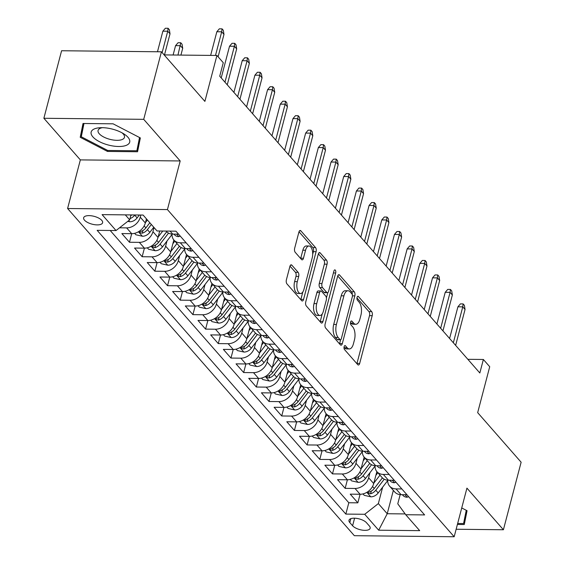 <?xml version="1.0" encoding="UTF-8"?>
<svg xmlns="http://www.w3.org/2000/svg" width="565" height="565" viewBox="0 0 565 565"><rect width="100%" height="100%" fill="white"/><g stroke="black" fill="none" stroke-linecap="round" stroke-linejoin="round"><path stroke-width="0.85" d="M344.127 346.698A2.105 0.996 90.6 0 0 344.509 349.551L357.744 364.651A3.009 1.427 90.6 0 0 358.408 365.004A3.009 1.427 90.6 0 0 359.679 363.422L372.201 315.694A3.009 1.427 90.6 0 0 371.65 311.619L358.422 296.526A2.105 0.996 90.6 0 0 357.956 296.272A2.105 0.996 90.6 0 0 357.059 297.388A2.105 0.996 90.6 0 0 357.447 300.234L359.156 302.19A9.626 4.562 90.6 0 1 360.915 315.221L359.877 319.197A9.626 4.562 90.6 0 1 355.788 324.275A9.626 4.562 90.6 0 1 353.662 323.138L351.953 321.181A2.105 0.996 90.6 0 0 351.487 320.934A2.105 0.996 90.6 0 0 350.59 322.043A2.105 0.996 90.6 0 0 350.978 324.896L352.687 326.845A9.626 4.562 90.6 0 1 354.453 339.876L353.408 343.859A9.626 4.562 90.6 0 1 349.318 348.937A9.626 4.562 90.6 0 1 347.193 347.793L345.483 345.837A2.105 0.996 90.6 0 0 345.017 345.589A2.105 0.996 90.6 0 0 344.127 346.698M84.489 220.166A9.81 4.04 -165.3 0 0 94.701 224.693A9.81 4.04 -165.3 0 0 102.611 222.751A9.81 4.04 -165.3 0 0 101.764 220.35A9.81 4.04 -165.3 0 0 91.551 215.823A9.81 4.04 -165.3 0 0 83.641 217.772A9.81 4.04 -165.3 0 0 84.489 220.166M291.844 265.176A3.009 1.427 90.6 0 0 291.18 264.815A3.009 1.427 90.6 0 0 289.902 266.405L286.391 279.795A3.009 1.427 90.6 0 0 286.942 283.87L301.639 300.637A3.009 1.427 90.6 0 0 302.303 300.99A3.009 1.427 90.6 0 0 303.575 299.401L316.096 251.679A3.009 1.427 90.6 0 0 315.545 247.604L300.855 230.838A3.009 1.427 90.6 0 0 300.192 230.485A3.009 1.427 90.6 0 0 298.913 232.067L294.669 248.24A3.009 1.427 90.6 0 0 295.22 252.315L301.505 259.49A3.009 1.427 90.6 0 0 302.169 259.851A3.009 1.427 90.6 0 0 303.447 258.262L305.552 250.239A8.044 3.814 90.6 0 1 308.97 245.994A8.044 3.814 90.6 0 1 312.212 257.845L303.97 289.259A8.044 3.814 90.6 0 1 300.559 293.51A8.044 3.814 90.6 0 1 297.31 281.66L298.68 276.426A3.009 1.427 90.6 0 0 298.136 272.351L291.844 265.176L290.509 265.162M456.146 529.25L503.408 529.751L521.128 462.219L477.672 412.641L489.721 366.72L483.372 359.481L479.833 372.985L219.729 76.211L223.274 62.708L216.932 55.469L164.147 54.911M143.715 119.335L43.872 118.276L80.35 159.895L180.186 160.954L143.715 119.335L161.428 51.803L204.883 101.389L216.932 55.469M180.186 160.954L167.431 209.58L454.175 536.75L354.34 535.691L67.595 208.513L167.431 209.58M503.408 529.751L466.93 488.132L454.175 536.75M325.122 323.985A3.009 1.427 90.6 0 0 325.673 328.06L340.37 344.827A3.009 1.427 90.6 0 0 341.034 345.187A3.009 1.427 90.6 0 0 342.312 343.598L354.827 295.869A3.009 1.427 90.6 0 0 354.276 291.801L339.586 275.035A3.009 1.427 90.6 0 0 338.922 274.675A3.009 1.427 90.6 0 0 337.644 276.264L325.122 323.985M321.005 322.728L306.308 305.962A3.009 1.427 90.6 0 1 305.757 301.894L318.279 254.165A3.009 1.427 90.6 0 1 319.557 252.576A3.009 1.427 90.6 0 1 320.221 252.936L326.506 260.112A3.009 1.427 90.6 0 1 327.057 264.187L321.979 283.538A3.009 1.427 90.6 0 0 322.53 287.613L326.704 292.373A3.009 1.427 90.6 0 0 327.368 292.727A3.009 1.427 90.6 0 0 328.639 291.145L333.929 270.988A2.105 0.996 90.6 0 1 334.826 269.879A2.105 0.996 90.6 0 1 335.674 272.98L322.94 321.499A3.009 1.427 90.6 0 1 321.669 323.088A3.009 1.427 90.6 0 1 321.005 322.728M43.872 118.276L61.592 50.744L161.428 51.803M140.826 215.032L140.254 217.193A12.261 9.541 138.8 0 1 126.631 227.886L131.702 233.677L121.856 233.571L129.47 242.258L131.716 233.677A12.261 9.541 -41.2 0 0 145.332 222.984L146.42 218.846M154.033 227.533L152.946 231.671A12.261 9.541 138.8 0 1 139.315 242.364L144.393 248.155L134.541 248.049L142.154 256.736L144.407 248.155A12.261 9.541 -41.2 0 0 158.016 237.462L159.711 231.007M166.972 241.05L165.63 246.149A12.261 9.541 138.8 0 1 152.006 256.835L157.077 262.626L147.232 262.527L154.845 271.207L157.091 262.626M179.656 255.528L178.321 260.627A12.261 9.541 138.8 0 1 164.69 271.313L169.768 277.104L159.916 276.998L167.53 285.685L169.783 277.104A12.261 9.541 -41.2 0 0 183.392 266.412L186.535 254.434M192.347 270.006L191.005 275.099A12.261 9.541 138.8 0 1 177.382 285.791L182.453 291.582L172.608 291.476L180.221 300.163L182.467 291.582A12.261 9.541 -41.2 0 0 196.083 280.89L199.226 268.912M205.031 284.485L203.697 289.577A12.261 9.541 138.8 0 1 190.066 300.269L195.144 306.061L185.292 305.955L192.905 314.641L195.158 306.061M217.723 298.956L216.381 304.055A12.261 9.541 138.8 0 1 202.757 314.747L207.828 320.539L197.983 320.433L205.596 329.12L207.842 320.539M230.407 313.434L229.072 318.533A12.261 9.541 138.8 0 1 215.442 329.218L220.52 335.01L210.667 334.904L218.281 343.591L220.534 335.01A12.261 9.541 -41.2 0 0 234.143 324.324L237.286 312.346M243.098 327.912L241.756 333.011A12.261 9.541 138.8 0 1 228.133 343.697L233.204 349.488L223.359 349.382L230.972 358.069L233.218 349.488A12.261 9.541 -41.2 0 0 246.834 338.795L249.977 326.817M255.783 342.39L254.448 347.482A12.261 9.541 138.8 0 1 240.817 358.175L245.895 363.966L236.043 363.86L243.656 372.547L245.909 363.966M268.474 356.868L267.132 361.96A12.261 9.541 138.8 0 1 253.508 372.653L258.579 378.444L248.734 378.338L256.348 387.025L258.593 378.444A12.261 9.541 -41.2 0 0 272.21 367.751L275.353 355.773M281.158 371.339L279.823 376.438A12.261 9.541 138.8 0 1 266.193 387.131L271.271 392.915L261.418 392.816L269.032 401.503L271.285 392.922A12.261 9.541 -41.2 0 0 284.894 382.23L288.037 370.252M293.849 385.817L292.508 390.916A12.261 9.541 138.8 0 1 278.884 401.602L283.955 407.393L274.11 407.287L281.723 415.974L283.969 407.393M306.534 400.295L305.199 405.395A12.261 9.541 138.8 0 1 291.568 416.08L296.646 421.871L286.794 421.765L294.407 430.452L296.66 421.871A12.261 9.541 -41.2 0 0 310.27 411.179L313.413 399.201M319.225 414.774L317.883 419.866A12.261 9.541 138.8 0 1 304.26 430.558L309.33 436.35L299.485 436.244L307.099 444.93L309.345 436.35A12.261 9.541 -41.2 0 0 322.961 425.657L326.104 413.679M331.909 429.245L330.574 434.344A12.261 9.541 138.8 0 1 316.944 445.036L322.022 450.828L312.17 450.722L319.783 459.409L322.036 450.828M344.601 443.723L343.259 448.822A12.261 9.541 138.8 0 1 329.635 459.514L334.706 465.299L324.861 465.2L332.474 473.887L334.72 465.306M357.285 458.201L355.95 463.3A12.261 9.541 138.8 0 1 342.319 473.986L347.397 479.777L337.545 479.671L345.159 488.358L355.011 488.464A12.261 9.541 -41.2 0 0 368.634 477.778L369.976 472.679M355.95 463.3L361.021 469.091A12.261 9.541 -41.2 0 1 347.397 479.777L345.159 488.358M157.077 262.626A12.261 9.541 -41.2 0 0 170.708 251.941L173.851 239.963M195.144 306.061A12.261 9.541 -41.2 0 0 208.768 295.368L211.91 283.39M207.828 320.539A12.261 9.541 -41.2 0 0 221.459 309.846L224.602 297.868M245.895 363.966A12.261 9.541 -41.2 0 0 259.519 353.273L262.661 341.295M283.955 407.393A12.261 9.541 -41.2 0 0 297.586 396.708L300.728 384.73M322.022 450.828A12.261 9.541 -41.2 0 0 335.645 440.135L338.788 428.157M334.706 465.299A12.261 9.541 -41.2 0 0 348.337 454.613L351.479 442.635M361.021 469.091L364.164 457.113M369.333 525.951L366.537 522.766A9.499 3.913 -165.3 0 0 356.649 518.38A9.499 3.913 -165.3 0 0 348.986 520.266A9.499 3.913 -165.3 0 0 349.813 522.59L352.602 525.775A9.499 3.913 -165.3 0 0 362.49 530.161A9.499 3.913 -165.3 0 0 370.153 528.275A9.499 3.913 -165.3 0 0 369.333 525.951M125.296 214.862L129.668 219.856L116.037 230.541L97.152 230.343L345.829 514.086L364.722 514.284L378.345 503.599L382.66 487.157M116.037 230.541L102.081 214.622L143.1 215.053L157.056 230.979L175.941 231.177L424.619 514.92L405.734 514.722L419.689 530.648L378.677 530.21L364.722 514.284M110.189 230.478L348.81 502.744L357.85 502.836L350.236 494.149L360.082 494.255A12.261 9.541 -41.2 0 0 373.712 483.562L376.855 471.584M387.71 480.186A12.261 9.541 -41.2 0 0 389.638 486.175A12.261 9.541 -41.2 0 0 396.023 488.902L401.87 488.965M389.638 486.175L394.716 491.967A12.261 9.541 -41.2 0 0 401.101 494.693L406.948 494.756M166.061 231.078L166.336 231.389A12.261 9.541 -41.2 0 0 172.721 234.108L178.568 234.171M186.175 242.858L180.327 242.795A12.261 9.541 138.8 0 1 173.942 240.076A12.261 9.541 138.8 0 1 172.021 234.08M173.942 240.076L179.02 245.86A12.261 9.541 -41.2 0 0 185.405 248.586L191.253 248.649M198.866 257.336L193.018 257.273A12.261 9.541 138.8 0 1 186.634 254.547A12.261 9.541 138.8 0 1 184.706 248.558M186.634 254.547L191.712 260.338A12.261 9.541 -41.2 0 0 198.096 263.064L203.944 263.128M211.55 271.814L205.702 271.751A12.261 9.541 138.8 0 1 199.318 269.025A12.261 9.541 138.8 0 1 197.397 263.036M199.318 269.025L204.396 274.816A12.261 9.541 -41.2 0 0 210.78 277.542L216.628 277.606M224.241 286.293L218.394 286.229A12.261 9.541 138.8 0 1 212.009 283.503A12.261 9.541 138.8 0 1 210.081 277.514M212.009 283.503L217.087 289.294A12.261 9.541 -41.2 0 0 223.472 292.02L229.319 292.077M236.926 300.764L231.078 300.707A12.261 9.541 138.8 0 1 224.693 297.981A12.261 9.541 138.8 0 1 222.772 291.985M224.693 297.981L229.771 303.772A12.261 9.541 -41.2 0 0 236.156 306.491L242.004 306.555M249.617 315.242L243.769 315.178A12.261 9.541 138.8 0 1 237.385 312.459A12.261 9.541 138.8 0 1 235.457 306.463M237.385 312.459L242.463 318.243A12.261 9.541 -41.2 0 0 248.847 320.969L254.695 321.033M262.301 329.72L256.454 329.656A12.261 9.541 138.8 0 1 250.069 326.93A12.261 9.541 138.8 0 1 248.148 320.941M250.069 326.93L255.147 332.721A12.261 9.541 -41.2 0 0 261.531 335.448L267.379 335.511M274.993 344.198L269.145 344.134A12.261 9.541 138.8 0 1 262.76 341.408A12.261 9.541 138.8 0 1 260.832 335.419M262.76 341.408L267.838 347.2A12.261 9.541 -41.2 0 0 274.223 349.926L280.071 349.989M287.677 358.676L281.829 358.613A12.261 9.541 138.8 0 1 275.445 355.886A12.261 9.541 138.8 0 1 273.524 349.897M275.445 355.886L280.523 361.678A12.261 9.541 -41.2 0 0 286.907 364.404L292.755 364.46M300.368 373.147L294.52 373.091A12.261 9.541 138.8 0 1 288.136 370.365A12.261 9.541 138.8 0 1 286.208 364.368M288.136 370.365L293.214 376.156A12.261 9.541 -41.2 0 0 299.598 378.875L305.446 378.938M313.052 387.625L307.205 387.562A12.261 9.541 138.8 0 1 300.82 384.843A12.261 9.541 138.8 0 1 298.899 378.847M300.82 384.843L305.898 390.627A12.261 9.541 -41.2 0 0 312.283 393.353L318.13 393.417M325.744 402.103L319.896 402.04A12.261 9.541 138.8 0 1 313.511 399.314A12.261 9.541 138.8 0 1 311.583 393.325M313.511 399.314L318.589 405.105A12.261 9.541 -41.2 0 0 324.974 407.831L330.822 407.895M338.428 416.582L332.58 416.518A12.261 9.541 138.8 0 1 326.196 413.792A12.261 9.541 138.8 0 1 324.275 407.803M326.196 413.792L331.274 419.583A12.261 9.541 -41.2 0 0 337.658 422.309L343.506 422.373M351.119 431.053L345.272 430.996A12.261 9.541 138.8 0 1 338.887 428.27A12.261 9.541 138.8 0 1 336.959 422.281M338.887 428.27L343.965 434.061A12.261 9.541 -41.2 0 0 350.349 436.787L356.197 436.844M363.804 445.531L357.956 445.467A12.261 9.541 138.8 0 1 351.571 442.748A12.261 9.541 138.8 0 1 349.65 436.752M351.571 442.748L356.649 448.539A12.261 9.541 -41.2 0 0 363.034 451.258L368.881 451.322M376.495 460.009L370.647 459.945A12.261 9.541 138.8 0 1 364.263 457.226A12.261 9.541 138.8 0 1 362.334 451.23M364.263 457.226L369.341 463.01A12.261 9.541 -41.2 0 0 375.725 465.737L381.573 465.8M389.179 474.487L383.331 474.423A12.261 9.541 138.8 0 1 376.947 471.697A12.261 9.541 138.8 0 1 375.026 465.708M376.947 471.697L382.025 477.489A12.261 9.541 -41.2 0 0 388.409 480.215L394.257 480.278M342.319 473.986L332.474 473.887M329.635 459.514L319.783 459.409M316.944 445.036L307.099 444.93M304.26 430.558L294.407 430.452M291.568 416.08L281.723 415.974M278.884 401.602L269.032 401.503M266.193 387.131L256.348 387.025M253.508 372.653L243.656 372.547M240.817 358.175L230.972 358.069M228.133 343.697L218.281 343.591M215.442 329.218L205.596 329.12M202.757 314.747L192.905 314.641M190.066 300.269L180.221 300.163M177.382 285.791L167.53 285.685M164.69 271.313L154.845 271.207M152.006 256.835L142.154 256.736M139.315 242.364L129.47 242.258M126.631 227.886L119.526 227.808M129.668 219.856L130.96 214.926M378.345 503.599L387.23 513.733L405.147 513.924M393.346 490.406L387.23 513.733L378.677 530.21M400.175 494.643L397.774 503.803L405.734 514.722M80.35 159.895L67.595 208.513M483.372 359.481L467.848 359.312M355.011 488.464L360.082 494.255L357.85 502.836M348.81 502.744L345.829 514.086M457.403 524.454L464.275 524.532L467.064 510.718L461.732 507.956M83.013 123.495L80.223 137.302L107.498 151.434L137.563 151.752L140.353 137.945L113.078 123.813L83.013 123.495M83.691 123.502L83.451 126.094M139.534 137.521L136.857 150.777L107.724 150.467L107.498 151.434M83.196 125.96L80.223 137.302M344.029 347.228L344.495 347.765A9.626 4.562 90.6 0 0 346.62 348.909L349.318 348.937M355.788 324.275L353.09 324.246A9.626 4.562 90.6 0 1 350.964 323.109L350.498 322.573M356.896 363.683A3.009 1.427 90.6 0 0 356.981 363.394L369.503 315.666A3.009 1.427 90.6 0 0 368.952 311.59L356.967 297.91M352.306 294.683A3.009 1.427 90.6 0 0 351.578 291.773L337.729 275.967M339.523 343.859A3.009 1.427 90.6 0 0 339.607 343.569L340.603 339.77M339.975 339.551A2.105 0.996 90.6 0 0 340.434 339.805A2.105 0.996 90.6 0 0 341.331 338.689L352.32 296.802A2.105 0.996 90.6 0 0 351.939 293.948L350.131 291.886A9.626 4.562 90.6 0 0 348.005 290.749A9.626 4.562 90.6 0 0 343.916 295.827L336.408 324.458A9.626 4.562 90.6 0 0 338.167 337.489L339.975 339.551L337.277 339.523A2.105 0.996 90.6 0 0 337.736 339.77L340.434 339.805M348.005 290.749L345.307 290.721A9.626 4.562 90.6 0 0 341.218 295.799L343.916 295.827M337.277 339.523L335.469 337.46A9.626 4.562 90.6 0 1 333.71 324.43L341.218 295.799M318.363 253.869L323.809 260.084L326.506 260.112M327.368 292.727L324.663 292.698A3.009 1.427 90.6 0 1 324.006 292.345L319.832 287.585A3.009 1.427 90.6 0 1 319.281 283.51L324.359 264.152A3.009 1.427 90.6 0 0 323.809 260.084M327.827 292.571L326.415 297.953M322.22 313.956L320.242 321.471L322.94 321.499M316.711 303.624A8.044 3.814 90.6 0 0 319.96 315.468A8.044 3.814 90.6 0 0 323.371 311.223L326.28 300.156A3.009 1.427 90.6 0 0 325.73 296.081L321.556 291.321A3.009 1.427 90.6 0 0 320.892 290.968A3.009 1.427 90.6 0 0 319.613 292.557L316.711 303.624L314.013 303.596A8.044 3.814 90.6 0 0 317.255 315.44L319.96 315.468M320.892 290.968L318.194 290.94A3.009 1.427 90.6 0 0 316.916 292.522L319.613 292.557M314.013 303.596L316.916 292.522M300.559 293.51L297.854 293.475A8.044 3.814 90.6 0 1 294.612 281.631L295.982 276.391A3.009 1.427 90.6 0 0 295.439 272.323L289.993 266.108M308.97 245.994L306.272 245.966A8.044 3.814 90.6 0 0 302.854 250.21L305.552 250.239M300.665 258.53A3.009 1.427 90.6 0 0 300.75 258.233L302.854 250.21M312.692 254.342L313.398 251.651A3.009 1.427 90.6 0 0 312.848 247.576L298.998 231.777M300.792 299.669A3.009 1.427 90.6 0 0 300.877 299.372L302.819 291.992M362.991 493.909L364.241 495.336L370.908 496.84A8.122 6.321 -41.2 0 0 378.197 492.963L387.696 480.603M373.811 483.174L379.977 475.151M375.866 475.356L377.872 472.75M382.399 477.891L374.263 488.478A8.122 6.321 138.8 0 1 369.086 492.044L367.992 492.722L368.232 493.294L370.605 493.775A8.122 6.321 -41.2 0 0 375.782 490.215L384.235 479.219M408.643 496.692L407.068 497.221A8.122 6.321 138.8 0 1 402.972 495.42L402.344 494.707M453.349 342.764L462.77 306.852L457.911 306.802L460.418 303.878L463.116 303.906L462.77 306.852L465.052 309.458L455.63 345.37M457.911 306.802L449.599 338.491M463.116 303.906L464.388 305.354L465.052 309.458M466.838 510.598L463.568 523.55L457.657 523.487M466.245 510.294L463.568 523.55M108.798 145.141A19.923 8.207 -165.3 0 0 128.036 144.4A19.923 8.207 -165.3 0 0 124.039 134.011A19.923 8.207 -165.3 0 0 112.054 129.025A19.923 8.207 -165.3 0 0 100.076 127.725A19.923 8.207 -165.3 0 0 91.601 135.035A19.923 8.207 -165.3 0 0 108.798 145.141M102.42 127.676A13.638 5.622 -165.3 0 0 98.077 130.423A13.638 5.622 -165.3 0 0 110.154 139.4A13.638 5.622 -165.3 0 0 124.462 137.344A13.638 5.622 -165.3 0 0 122.019 132.817M140.127 137.825L136.857 150.777M107.724 150.467L81.296 136.772L83.98 123.502M350.307 479.438L351.557 480.857L358.217 482.362A8.122 6.321 -41.2 0 0 365.506 478.484L375.012 466.125M361.127 468.696L367.292 460.68M363.175 460.878L365.181 458.272M369.715 463.413L361.572 474A8.122 6.321 138.8 0 1 356.395 477.566L355.307 478.244L355.547 478.823L357.92 479.304A8.122 6.321 -41.2 0 0 363.097 475.737L371.551 464.741M337.616 464.96L338.866 466.379L345.533 467.884A8.122 6.321 -41.2 0 0 352.821 464.013L362.32 451.647M348.436 454.218L354.601 446.202M350.491 446.399L352.496 443.793M357.024 448.935L348.888 459.522A8.122 6.321 138.8 0 1 343.711 463.088L342.616 463.766L342.856 464.345L345.229 464.826A8.122 6.321 -41.2 0 0 350.406 461.259L358.86 450.263M324.932 450.482L326.182 451.908L332.841 453.413A8.122 6.321 -41.2 0 0 340.13 449.535L349.636 437.169M335.751 439.74L341.917 431.724M337.799 431.921L339.805 429.315M344.339 434.457L336.196 445.043A8.122 6.321 138.8 0 1 331.019 448.61L329.932 449.288L330.172 449.867L332.545 450.347A8.122 6.321 -41.2 0 0 337.722 446.781L346.176 435.792M312.24 436.003L313.49 437.43L320.157 438.934A8.122 6.321 -41.2 0 0 327.446 435.057L336.945 422.691M323.06 425.268L329.226 417.245M325.115 417.45L327.121 414.844M331.648 419.979L323.512 430.572A8.122 6.321 138.8 0 1 318.335 434.132L317.24 434.817L317.481 435.389L319.854 435.869A8.122 6.321 -41.2 0 0 325.03 432.31L333.484 421.313M395.959 482.213L394.377 482.75A8.122 6.321 138.8 0 1 390.281 480.942L389.652 480.229M440.658 328.286L450.079 292.373L445.22 292.324L447.727 289.407L450.432 289.435L450.079 292.373L452.36 294.979L442.939 330.892M445.22 292.324L436.907 324.013M450.432 289.435L451.696 290.883L452.36 294.979M383.268 467.742L381.693 468.272A8.122 6.321 138.8 0 1 377.597 466.471L376.968 465.751M427.973 313.815L437.395 277.902L432.536 277.846L435.043 274.929L437.741 274.957L437.395 277.902L439.676 280.508L430.255 316.421M432.536 277.846L424.223 309.535M437.741 274.957L439.012 276.405L439.676 280.508M370.584 453.264L369.002 453.794A8.122 6.321 138.8 0 1 364.905 451.993L364.277 451.273M415.282 299.337L424.703 263.424L419.844 263.375L422.352 260.451L425.057 260.479L424.703 263.424L426.985 266.03L417.563 301.943M419.844 263.375L411.532 295.057M425.057 260.479L426.321 261.927L426.985 266.03M357.892 438.786L356.317 439.316A8.122 6.321 138.8 0 1 352.221 437.515L351.592 436.794M402.598 284.859L412.019 248.946L407.16 248.897L409.667 245.973L412.365 246.001L412.019 248.946L414.3 251.552L404.879 287.465M407.16 248.897L398.848 280.579M412.365 246.001L413.637 247.449L414.3 251.552M299.556 421.525L300.806 422.952L307.466 424.456A8.122 6.321 -41.2 0 0 314.754 420.579L324.261 408.22M310.376 410.79L316.541 402.767M312.424 402.972L314.43 400.366M318.964 405.508L310.821 416.094A8.122 6.321 138.8 0 1 305.644 419.661L304.556 420.339L304.796 420.911L307.169 421.391A8.122 6.321 -41.2 0 0 312.346 417.832L320.8 406.835M345.208 424.308L343.626 424.838A8.122 6.321 138.8 0 1 339.53 423.037L338.901 422.323M389.907 270.381L399.328 234.468L394.469 234.419L396.976 231.495L399.681 231.523L399.328 234.468L401.609 237.074L392.188 272.987M394.469 234.419L386.156 266.108M399.681 231.523L400.945 232.971L401.609 237.074M286.865 407.054L288.115 408.474L294.782 409.978A8.122 6.321 -41.2 0 0 302.07 406.101L311.569 393.741M297.684 396.312L303.85 388.296M299.74 388.494L301.745 385.888M306.272 391.029L298.136 401.616A8.122 6.321 138.8 0 1 292.96 405.183L291.865 405.861L292.105 406.44L294.478 406.92A8.122 6.321 -41.2 0 0 299.655 403.354L308.109 392.357M332.517 409.83L330.942 410.367A8.122 6.321 138.8 0 1 326.845 408.559L326.217 407.845M377.222 255.903L386.644 219.99L381.785 219.94L384.292 217.024L386.99 217.052L386.644 219.99L388.925 222.596L379.503 258.509M381.785 219.94L373.472 251.63M386.99 217.052L388.261 218.5L388.925 222.596M274.18 392.576L275.43 394.003L282.09 395.5A8.122 6.321 -41.2 0 0 289.379 391.63L298.885 379.263M285 381.834L291.166 373.818M287.048 374.016L289.054 371.41M293.588 376.551L285.445 387.138A8.122 6.321 138.8 0 1 280.268 390.705L279.181 391.383L279.421 391.962L281.794 392.442A8.122 6.321 -41.2 0 0 286.971 388.875L295.424 377.879M319.832 395.359L318.25 395.888A8.122 6.321 138.8 0 1 314.154 394.088L313.526 393.367M364.531 241.432L373.952 205.519L369.093 205.462L371.601 202.545L374.305 202.574L373.952 205.519L376.234 208.125L366.812 244.038M369.093 205.462L360.781 237.152M374.305 202.574L375.57 204.022L376.234 208.125M261.489 378.098L262.739 379.525L269.406 381.029A8.122 6.321 -41.2 0 0 276.695 377.152L286.194 364.785M272.309 367.356L278.474 359.34M274.364 359.538L276.37 356.932M280.897 362.073L272.761 372.66A8.122 6.321 138.8 0 1 267.584 376.226L266.489 376.904L266.729 377.484L269.102 377.964A8.122 6.321 -41.2 0 0 274.279 374.397L282.733 363.408M307.141 380.881L305.566 381.41A8.122 6.321 138.8 0 1 301.47 379.609L300.841 378.889M351.847 226.953L361.268 191.041L356.409 190.991L358.916 188.067L361.614 188.096L361.268 191.041L363.549 193.647L354.128 229.56M356.409 190.991L348.096 222.674M361.614 188.096L362.885 189.543L363.549 193.647M248.805 363.62L250.055 365.047L256.715 366.551A8.122 6.321 -41.2 0 0 264.003 362.673L273.509 350.307M259.625 352.885L265.79 344.862M261.673 345.067L263.678 342.461M268.213 347.595L260.07 358.189A8.122 6.321 138.8 0 1 254.893 361.748L253.805 362.433L254.045 363.005L256.418 363.486A8.122 6.321 -41.2 0 0 261.595 359.926L270.049 348.93M294.457 366.402L292.875 366.932A8.122 6.321 138.8 0 1 288.779 365.131L288.15 364.411M339.155 212.475L348.577 176.562L343.718 176.513L346.225 173.589L348.93 173.617L348.577 176.562L350.858 179.169L341.437 215.081M343.718 176.513L335.405 208.203M348.93 173.617L350.194 175.065L350.858 179.169M236.114 349.142L237.364 350.568L244.031 352.073A8.122 6.321 -41.2 0 0 251.319 348.195L260.818 335.836M246.933 338.407L253.099 330.384M248.988 330.589L250.994 327.983M255.521 333.124L247.385 343.711A8.122 6.321 138.8 0 1 242.208 347.277L241.114 347.955L241.354 348.527L243.727 349.015A8.122 6.321 -41.2 0 0 248.904 345.448L257.358 334.452M281.766 351.924L280.191 352.454A8.122 6.321 138.8 0 1 276.094 350.653L275.466 349.94M326.471 197.997L335.893 162.084L331.034 162.035L333.541 159.111L336.239 159.139L335.893 162.084L338.174 164.69L328.752 200.603M331.034 162.035L322.721 193.724M336.239 159.139L337.51 160.587L338.174 164.69M223.429 334.671L224.679 336.09L231.339 337.595A8.122 6.321 -41.2 0 0 238.628 333.724L248.134 321.358M234.249 323.929L240.415 315.913M236.297 316.11L238.303 313.504M242.837 318.646L234.694 329.233A8.122 6.321 138.8 0 1 229.517 332.799L228.43 333.477L228.67 334.056L231.043 334.537A8.122 6.321 -41.2 0 0 236.219 330.97L244.673 319.974M269.081 337.446L267.499 337.983A8.122 6.321 138.8 0 1 263.403 336.175L262.774 335.462M313.78 183.526L323.201 147.606L318.342 147.557L320.849 144.64L323.554 144.668L323.201 147.606L325.482 150.212L316.061 186.125M318.342 147.557L310.03 179.246M323.554 144.668L324.819 146.116L325.482 150.212M210.738 320.193L211.988 321.619L218.655 323.116A8.122 6.321 -41.2 0 0 225.944 319.246L235.443 306.88M221.558 309.451L227.723 301.435M223.613 301.632L225.619 299.026M230.146 304.168L222.01 314.754A8.122 6.321 138.8 0 1 216.833 318.321L215.738 318.999L215.978 319.578L218.351 320.058A8.122 6.321 -41.2 0 0 223.528 316.492L231.982 305.495M256.39 322.975L254.815 323.505A8.122 6.321 138.8 0 1 250.719 321.704L250.09 320.984M301.096 169.048L310.517 133.135L305.658 133.079L308.165 130.162L310.863 130.19L310.517 133.135L312.798 135.741L303.377 171.654M305.658 133.079L297.345 164.768M310.863 130.19L312.134 131.638L312.798 135.741M198.054 305.714L199.304 307.141L205.964 308.645A8.122 6.321 -41.2 0 0 213.252 304.768L222.758 292.402M208.873 294.979L215.039 286.956M210.922 287.154L212.927 284.548M217.461 289.69L209.318 300.276A8.122 6.321 138.8 0 1 204.142 303.843L203.047 304.535L203.294 305.1L205.667 305.58A8.122 6.321 -41.2 0 0 210.844 302.014L219.298 291.024M243.706 308.497L242.124 309.027A8.122 6.321 138.8 0 1 238.027 307.226L237.399 306.505M288.404 154.57L297.826 118.657L292.967 118.608L295.474 115.684L298.179 115.712L297.826 118.657L300.107 121.263L290.685 157.176M292.967 118.608L284.654 150.29M298.179 115.712L299.443 117.16L300.107 121.263M185.362 291.236L186.612 292.663L193.279 294.167A8.122 6.321 -41.2 0 0 200.568 290.29L210.067 277.923M196.182 280.501L202.348 272.478M198.237 272.683L200.243 270.077M204.77 275.212L196.634 285.805A8.122 6.321 138.8 0 1 191.457 289.365L190.546 289.788L190.603 290.622L192.976 291.102A8.122 6.321 -41.2 0 0 198.153 287.543L206.606 276.546M231.014 294.019L229.439 294.549A8.122 6.321 138.8 0 1 225.343 292.748L224.715 292.034M275.72 140.092L285.141 104.179L280.282 104.13L282.79 101.206L285.487 101.234L285.141 104.179L287.423 106.785L278.001 142.698M280.282 104.13L271.97 135.819M285.487 101.234L286.759 102.682L287.423 106.785M172.678 276.758L173.928 278.185L180.588 279.689A8.122 6.321 -41.2 0 0 187.877 275.812L197.383 263.452M183.498 266.023L189.663 258M185.546 258.205L187.552 255.599M192.086 260.74L183.943 271.327A8.122 6.321 138.8 0 1 178.766 274.894L177.678 275.572L177.918 276.144L180.292 276.631A8.122 6.321 -41.2 0 0 185.468 273.065L193.922 262.068M218.33 279.541L216.748 280.071A8.122 6.321 138.8 0 1 212.652 278.27L212.023 277.556M263.029 125.614L272.45 89.701L267.591 89.651L270.098 86.728L272.803 86.756L272.45 89.701L274.731 92.307L265.31 128.22M267.591 89.651L259.279 121.341M272.803 86.756L274.067 88.204L274.731 92.307M159.987 262.287L161.237 263.707L167.904 265.211A8.122 6.321 -41.2 0 0 175.192 261.341L184.691 248.974M170.807 251.545L176.972 243.529M172.862 243.727L174.868 241.121M179.395 246.262L171.259 256.849A8.122 6.321 138.8 0 1 166.082 260.416L165.171 260.832L165.227 261.673L167.6 262.153A8.122 6.321 -41.2 0 0 172.777 258.586L181.231 247.59M205.639 265.063L204.064 265.599A8.122 6.321 138.8 0 1 199.968 263.791L199.339 263.078M250.344 111.143L259.766 75.23L254.907 75.173L257.414 72.256L260.112 72.285L259.766 75.23L262.047 77.829L252.626 113.742M254.907 75.173L246.594 106.863M260.112 72.285L261.383 73.733L262.047 77.829M147.303 247.809L148.553 249.236L155.213 250.733A8.122 6.321 -41.2 0 0 162.501 246.863L172.007 234.496M158.122 237.067L162.755 231.043M166.71 231.784L158.567 242.371A8.122 6.321 138.8 0 1 153.39 245.937L152.303 246.615L152.543 247.195L154.916 247.675A8.122 6.321 -41.2 0 0 160.093 244.108L168.547 233.112M192.955 250.592L191.373 251.121A8.122 6.321 138.8 0 1 187.276 249.32L186.648 248.6M237.653 96.664L247.075 60.752L242.215 60.695L244.723 57.778L247.428 57.807L247.075 60.752L249.356 63.358L239.934 99.271M242.215 60.695L233.903 92.385M247.428 57.807L248.692 59.254L249.356 63.358M134.611 233.331L135.861 234.757L142.528 236.262A8.122 6.321 -41.2 0 0 149.817 232.385L153.772 227.236M145.431 222.596L147.43 219.997M149.838 222.751L145.883 227.893A8.122 6.321 138.8 0 1 140.706 231.459L139.612 232.151L139.852 232.716L142.225 233.197A8.122 6.321 -41.2 0 0 147.401 229.63L151.364 224.482M175.567 45.645L178.074 42.728L180.772 42.756L182.036 44.204L182.707 48.308L180.419 45.701L175.567 45.645L173.109 55.003M180.772 42.756L177.968 55.052M182.707 48.308L180.927 55.088M180.263 236.114L178.688 236.643A8.122 6.321 138.8 0 1 174.592 234.842L173.964 234.122M224.969 82.186L234.39 46.273L229.531 46.224L232.038 43.3L234.736 43.328L234.39 46.273L236.671 48.88L227.25 84.792M229.531 46.224L221.219 77.906M234.736 43.328L236.008 44.776L236.671 48.88M127.796 221.325L129.837 221.784A8.122 6.321 -41.2 0 0 137.126 217.906L139.35 215.018M129.999 218.577A8.122 6.321 -41.2 0 0 134.717 215.159L134.866 214.968M131.765 214.933A8.122 6.321 138.8 0 1 130.755 215.703M162.875 31.174L165.383 28.25L168.08 28.278L169.352 29.726L170.016 33.829L167.734 31.223L162.875 31.174L157.473 51.761M168.08 28.278L167.734 31.223L162.127 52.602M170.016 33.829L164.486 54.911M215.491 55.455L221.699 31.795L216.84 31.746L219.347 28.822L222.052 28.85L221.699 31.795L223.98 34.401L218.104 56.811M216.84 31.746L210.639 55.398M222.052 28.85L223.316 30.298L223.98 34.401M140.254 217.193L145.332 222.984M152.946 231.671L158.016 237.462M165.63 246.149L170.708 251.941M178.321 260.627L183.392 266.412M191.005 275.099L196.083 280.89M203.697 289.577L208.768 295.368M216.381 304.055L221.459 309.846M229.072 318.533L234.143 324.324M241.756 333.011L246.834 338.795M254.448 347.482L259.519 353.273M267.132 361.96L272.21 367.751M279.823 376.438L284.894 382.23M292.508 390.916L297.586 396.708M305.199 405.395L310.27 411.179M317.883 419.866L322.961 425.657M330.574 434.344L335.645 440.135M343.259 448.822L348.337 454.613M368.634 477.778L373.712 483.562M396.023 488.902L401.101 494.693M170.093 231.12L172.721 234.108M180.327 242.795L185.405 248.586M193.018 257.273L198.096 263.064M205.702 271.751L210.78 277.542M218.394 286.229L223.472 292.02M231.078 300.707L236.156 306.491M243.769 315.178L248.847 320.969M256.454 329.656L261.531 335.448M269.145 344.134L274.223 349.926M281.829 358.613L286.907 364.404M294.52 373.091L299.598 378.875M307.205 387.562L312.283 393.353M319.896 402.04L324.974 407.831M332.58 416.518L337.658 422.309M345.272 430.996L350.349 436.787M357.956 445.467L363.034 451.258M370.647 459.945L375.725 465.737M383.331 474.423L388.409 480.215M354.587 518.197L352.602 525.775M350.844 518.649L349.813 522.59M344.495 347.765L347.193 347.793M351.02 321.174L351.953 321.181M350.964 323.109L353.662 323.138M357.49 296.512L358.422 296.526M368.952 311.59L371.65 311.619M369.503 315.666L372.201 315.694M356.981 363.394L359.679 363.422M344.551 345.829L345.483 345.837M338.251 275.021L339.586 275.035M351.578 291.773L354.276 291.801M352.447 295.848L354.827 295.869M339.607 343.569L342.312 343.598M333.71 324.43L336.408 324.458M335.469 337.46L338.167 337.489M318.886 252.922L320.221 252.936M324.359 264.152L327.057 264.187M319.281 283.51L321.979 283.538M319.832 287.585L322.53 287.613M324.006 292.345L326.704 292.373M333.414 272.959L335.674 272.98M295.439 272.323L298.136 272.351M295.982 276.391L298.68 276.426M294.612 281.631L297.31 281.66M300.75 258.233L303.447 258.262M299.521 230.824L300.855 230.838M312.848 247.576L315.545 247.604M313.398 251.651L316.096 251.679M300.877 299.372L303.575 299.401M366.833 492.341L370.739 496.805M375.782 490.215L378.197 492.963M372.533 486.5L374.263 488.478M371.318 491.077L370.605 493.775M407.167 497.193L405.013 494.735M354.142 477.863L358.055 482.326M363.097 475.737L365.506 478.484M359.841 472.022L361.572 474M358.627 476.606L357.92 479.304M341.458 463.392L345.363 467.848M350.406 461.259L352.821 464.013M347.157 457.551L348.888 459.522M345.942 462.128L345.229 464.826M328.766 448.914L332.679 453.37M337.722 446.781L340.13 449.535M334.466 443.073L336.196 445.043M333.251 447.65L332.545 450.347M316.082 434.436L319.988 438.899M325.03 432.31L327.446 435.057M321.782 428.595L323.512 430.572M320.567 433.171L319.854 435.869M394.483 482.715L392.329 480.257M381.792 468.237L379.638 465.779M369.107 453.759L366.953 451.301M356.416 439.28L354.262 436.83M303.391 419.957L307.304 424.421M312.346 417.832L314.754 420.579M309.09 414.117L310.821 416.094M307.876 418.693L307.169 421.391M343.732 424.809L341.578 422.352M290.707 405.479L294.612 409.943M299.655 403.354L302.07 406.101M296.406 399.639L298.136 401.616M295.191 404.222L294.478 406.92M331.041 410.331L328.887 407.874M278.015 391.008L281.928 395.465M286.971 388.875L289.379 391.63M283.715 385.168L285.445 387.138M282.5 389.744L281.794 392.442M318.356 395.853L316.202 393.395M265.331 376.53L269.237 380.987M274.279 374.397L276.695 377.152M271.031 370.689L272.761 372.66M269.816 375.266L269.102 377.964M305.665 381.375L303.511 378.917M252.64 362.052L256.552 366.516M261.595 359.926L264.003 362.673M258.339 356.211L260.07 358.189M257.124 360.788L256.418 363.486M292.981 366.904L290.827 364.446M239.956 347.574L243.861 352.037M248.904 345.448L251.319 348.195M245.655 341.733L247.385 343.711M244.44 346.31L243.727 349.015M280.289 352.426L278.135 349.968M227.264 333.096L231.177 337.559M236.219 330.97L238.628 333.724M232.964 327.255L234.694 329.233M231.749 331.839L231.043 334.537M267.605 337.948L265.451 335.49M214.58 318.625L218.486 323.081M223.528 316.492L225.944 319.246M220.279 312.784L222.01 314.754M219.065 317.361L218.351 320.058M254.914 323.47L252.76 321.012M201.889 304.147L205.801 308.603M210.844 302.014L213.252 304.768M207.588 298.306L209.318 300.276M206.373 302.882L205.667 305.58M242.23 308.991L240.076 306.534M189.204 289.668L193.11 294.132M198.153 287.543L200.568 290.29M194.904 283.828L196.634 285.805M193.689 288.404L192.976 291.102M229.538 294.52L227.384 292.063M176.513 275.19L180.426 279.654M185.468 273.065L187.877 275.812M182.213 269.35L183.943 271.327M180.998 273.933L180.292 276.631M216.854 280.042L214.7 277.585M163.829 260.712L167.734 265.176M172.777 258.586L175.192 261.341M169.528 254.879L171.259 256.849M168.314 259.455L167.6 262.153M204.163 265.564L202.009 263.106M151.138 246.241L155.05 250.698M160.093 244.108L162.501 246.863M156.837 240.4L158.567 242.371M155.622 244.977L154.916 247.675M191.479 251.086L189.324 248.628M138.453 231.763L142.359 236.227M147.401 229.63L149.817 232.385M144.153 225.922L145.883 227.893M142.938 230.499L142.225 233.197M178.787 236.608L176.633 234.15M128.686 220.618L129.675 221.748M134.717 215.159L137.126 217.906"/></g></svg>
